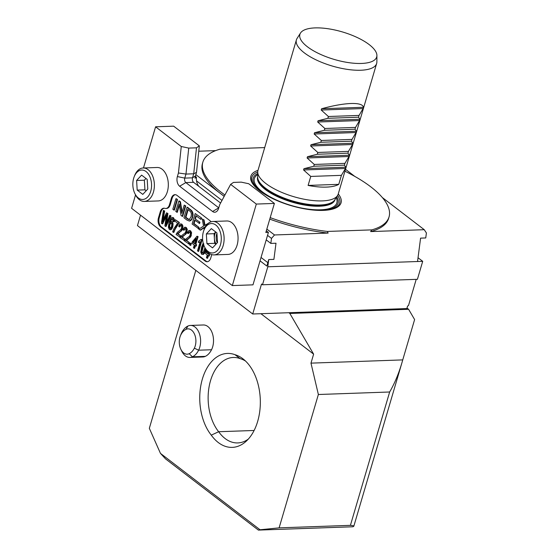 <?xml version="1.0" encoding="UTF-8"?>
<svg xmlns="http://www.w3.org/2000/svg" width="558" height="558" viewBox="0 0 558 558"><rect width="100%" height="100%" fill="white"/><g stroke="black" fill="none" stroke-linecap="round" stroke-linejoin="round"><path stroke-width="0.84" d="M270.839 243.407L276.001 243.225L273.901 259.372L268.733 259.554L267.791 266.787L262.504 284.768L417.412 279.307L422.706 261.325L417.544 261.514L420.586 238.133L425.747 237.952L426.403 232.937L424.254 229.694L370.638 231.584L371.837 229.875L327.358 231.444L328.125 233.077L274.508 234.967L271.488 238.399L270.839 243.407L266.222 239.87L268.412 232.407L265.831 232.498L274.39 203.426L256.317 204.068L232.323 285.577L131.597 208.315L135.538 194.923M271.488 238.399L267.54 235.371M232.323 285.577L252.983 284.845L266.222 239.87M262.504 284.768L261.535 284.029L252.711 313.994L137.456 225.592L140.525 215.165M268.733 259.554L266.822 266.047L260.042 260.844M195.823 270.358L149.335 428.314L160.467 453.382L260.049 529.765L279.119 527.861L318.367 394.506L310.98 363.132L313.624 354.142L289.825 313.463L408.595 309.278L414.615 319.567L402.743 359.896L310.98 363.132M260.907 313.701L313.624 354.142M211.273 435.142A46.746 29.707 -92 0 0 246.162 441.266A46.746 29.707 -92 0 0 260.293 399.612A46.746 29.707 -92 0 0 243.267 359.059A46.746 29.707 -92 0 0 234.953 354.686A46.077 29.281 88 0 0 202.38 379.008A46.077 29.281 88 0 0 211.273 435.142L218.652 431.725A42.492 27.007 -92 0 0 237.785 442.926A42.492 27.007 -92 0 0 248.289 439.125M180.38 335.888L181.148 333.956A15.164 9.632 88 0 1 181.727 332.666A20.409 12.974 88 0 1 187.9 326.06A15.164 9.632 88 0 1 190.431 325.433L203.342 324.979A15.164 9.632 88 0 1 212.403 333.496A15.164 9.632 88 0 1 211.531 349.747A20.409 12.974 88 0 1 205.351 356.353A15.164 9.632 88 0 1 202.819 356.981L189.908 357.434A15.164 9.632 88 0 1 181.755 351.17L180.855 349.301A11.816 7.512 -92 0 0 189.183 353.695A17.068 10.846 -92 0 0 194.351 348.171A11.816 7.512 -92 0 0 194.505 334.13A11.816 7.512 -92 0 0 185.995 329.359A17.068 10.846 -92 0 0 180.834 334.884A11.816 7.512 -92 0 0 180.38 335.888A11.816 7.512 -92 0 0 180.855 349.301M198.767 151.211L215.667 150.618M195.837 174.626L220.64 193.654A97.036 34.777 16.4 0 0 224.218 196.283M264.694 147.605A97.036 34.777 16.4 0 0 264.555 147.591L220.082 149.16A97.036 34.777 16.4 0 0 202.868 162.12L202.428 163.62A97.036 34.777 16.4 0 0 220.64 193.654L224.176 196.367M424.254 229.694L382.328 197.532M370.638 231.584A97.036 34.777 16.4 0 0 388.605 218.415L389.045 216.916A97.036 34.777 16.4 0 0 344.942 171.222M422.706 261.325L418.033 257.74M252.711 313.994L406.852 308.56L407.577 306.084L408.505 305.533L416.212 279.349M245.534 361.047A42.492 27.007 -92 0 0 240.163 358.641L234.953 354.686M240.163 358.641A41.829 26.582 88 0 0 233.265 357.469A41.829 26.582 88 0 0 209.292 385.724A41.829 26.582 88 0 0 218.652 431.725L254.113 430.476M402.743 359.896L401.92 362.784C398.705 373.686 394.618 383.423 389.658 391.995L350.41 525.35C352.782 525.559 353.918 525.859 353.814 526.236L352.998 526.766L258.396 530.1L165.517 458.864L160.467 453.382M260.049 529.765L258.396 530.1M350.41 525.35L279.119 527.861M389.658 391.995L318.367 394.506M406.998 308.051L408.595 309.278M221.986 200.427L196.556 180.925A9.144 5.81 -92 0 0 198.927 186.421M338.253 193.947A47.012 16.845 -163.6 0 1 331.068 209.48A47.012 16.845 -163.6 0 1 323.173 210.394A47.012 16.845 -163.6 0 1 255.634 187.279A47.012 16.845 -163.6 0 1 258.005 170.329M371.837 229.875A97.036 34.777 16.4 0 0 389.045 216.916M202.868 162.12A97.036 34.777 16.4 0 0 224.923 194.972M270.205 217.641A97.036 34.777 16.4 0 0 327.358 231.444M417.544 261.514L267.791 266.787M288.856 312.717L289.825 313.463M267.819 262.665L261.039 257.468M354.755 176.384L345.507 169.29M269.765 219.141A97.036 34.777 16.4 0 0 328.125 233.077M266.836 229.087L274.508 234.967M376.908 55.5L376.873 61.938A41.829 14.989 -163.6 0 1 376.65 63.479L338.197 194.135A41.829 14.989 -163.6 0 1 337.548 195.551A41.829 14.989 -163.6 0 1 322.287 200.901A41.829 14.989 -163.6 0 1 279.997 191.631A41.829 14.989 -163.6 0 1 257.726 172.059A41.829 14.989 -163.6 0 1 257.949 170.518L296.403 39.862A41.829 14.989 -163.6 0 1 297.051 38.446L300.511 33.02A40.03 14.348 16.4 0 0 334.242 59.441A40.03 14.348 16.4 0 0 376.908 55.5A40.03 14.348 16.4 0 0 355.592 36.772A40.03 14.348 16.4 0 0 315.117 27.9A40.03 14.348 16.4 0 0 300.511 33.02M376.65 63.479A41.829 14.989 -163.6 0 1 360.74 70.238A41.829 14.989 -163.6 0 1 316.616 60.131A41.829 14.989 -163.6 0 1 296.403 39.862M363.467 107.282C362.909 104.541 358.738 103.286 350.954 103.502C342.954 103.837 333.168 105.588 321.589 108.754L363.467 107.282L363.091 108.552L321.213 110.031L328.397 116.503L359.052 115.422L363.091 108.552M328.397 116.503L327.867 118.296L358.522 117.215L359.052 115.422M327.867 118.296L318.06 120.744L359.938 119.266L358.522 117.215M355.523 127.405L359.568 120.542L317.69 122.014L324.868 128.486L355.523 127.405L355 129.205L324.337 130.286L314.538 132.734L356.409 131.256L355 129.205M324.868 128.486L324.337 130.286M352 139.395L356.039 132.525L314.161 134.004L321.338 140.477L352 139.395L351.47 141.195L320.808 142.269L311.008 144.717L352.886 143.239L351.47 141.195M321.338 140.477L320.808 142.269M348.471 151.378L352.51 144.515L310.632 145.987L317.809 152.46L348.471 151.378L347.941 153.178L317.286 154.259L307.479 156.707L349.357 155.229L347.941 153.178M317.809 152.46L317.286 154.259M344.942 163.368L348.98 156.498L307.102 157.977L314.287 164.45L344.942 163.368L344.412 165.168L313.756 166.249L303.95 168.69L345.827 167.219L344.412 165.168M314.287 164.45L313.756 166.249M341.412 175.352L345.451 168.488L303.58 169.96L310.757 176.433L341.412 175.352L338.769 184.342L308.107 185.423A41.829 14.989 16.4 0 0 326.346 187.111A41.829 14.989 16.4 0 0 338.769 184.342M310.757 176.433L308.107 185.423M303.58 169.96L303.95 168.69M307.102 157.977L307.479 156.707M310.632 145.987L311.008 144.717M314.161 134.004L314.538 132.734M317.69 122.014L318.06 120.744M321.213 110.031L321.589 108.754M359.938 119.266L359.568 120.542M356.409 131.256L356.039 132.525M352.886 143.239L352.51 144.515M349.357 155.229L348.98 156.498M345.827 167.219L345.451 168.488M190.431 325.433A15.164 9.632 88 0 1 199.492 333.949A15.164 9.632 88 0 1 198.62 350.201A20.409 12.974 88 0 1 192.44 356.806A15.164 9.632 88 0 1 189.908 357.434M214.07 254.908L228.013 254.42A16.733 10.63 -92 0 0 238.015 236.641A16.733 10.63 -92 0 0 226.834 220.982L212.891 221.47A16.733 10.63 88 0 1 224.072 237.136A16.733 10.63 88 0 1 214.07 254.908A16.733 10.63 88 0 1 205.065 247.996L204.528 246.873A14.724 9.353 -92 0 0 215.388 252.097A14.724 9.353 -92 0 0 221.254 237.317A14.724 9.353 -92 0 0 214.028 224.023A14.724 9.353 -92 0 0 203.942 230.161A14.724 9.353 -92 0 0 204.528 246.873M175.352 194.679A6.689 4.255 -92 0 0 172.101 198.355L170.225 204.73A6.689 4.255 -92 0 1 166.584 208.441L165.81 208.469A6.689 4.255 -92 0 1 164.833 208.329A6.689 4.255 -92 0 0 163.864 208.19A6.689 4.255 -92 0 0 160.223 211.901L158.458 217.899A6.689 4.255 -92 0 0 160.571 226.862L205.121 261.032A6.689 4.255 -92 0 0 207.123 261.73A6.689 4.255 -92 0 0 210.757 258.012L211.761 254.601M165.81 208.469A6.689 4.255 -92 0 0 169.451 204.758L171.327 198.383A6.689 4.255 -92 0 1 174.961 194.665A6.689 4.255 -92 0 1 176.963 195.356L209.892 220.619A6.689 4.255 -92 0 1 210.994 221.812M274.39 203.426L248.715 183.735L241.237 182.138L233.488 182.41L230.642 184.37L256.317 204.068M230.642 184.37L219.713 204.646L218.652 208.239A7.212 4.583 88 0 1 216.881 211.294A7.212 4.583 88 0 1 212.577 211.489L179.648 186.233A7.212 4.583 88 0 1 177.374 176.572L178.434 172.987L181.266 146.496L188.744 148.093L196.486 147.821L199.339 145.861L196.507 172.352L195.446 175.937A7.212 4.583 -92 0 0 195.056 178.211L196.472 177.221A9.144 5.81 -92 0 0 196.556 180.925M143.476 167.972L155.591 126.806L181.266 146.496M144.334 201.424L158.277 200.936A16.733 10.63 -92 0 0 168.279 183.157A16.733 10.63 -92 0 0 157.098 167.491L143.155 167.986A16.733 10.63 88 0 1 154.336 183.645A16.733 10.63 88 0 1 144.334 201.424A16.733 10.63 88 0 1 135.336 194.505L134.792 193.389A14.724 9.353 -92 0 0 145.652 198.606A14.724 9.353 -92 0 0 151.518 183.826A14.724 9.353 -92 0 0 144.299 170.532A14.724 9.353 -92 0 0 134.206 176.677A14.724 9.353 -92 0 0 134.792 193.389M266.333 230.803L268.412 232.407M205.846 249.447L204.584 252.927L203.405 254.42L201.675 254.35L200.768 252.174L201.612 246.999L203.203 243.135M194.149 248.331L193.466 247.808L194.289 245.011L191.875 243.162L192.266 241.844L197.03 236.222L198.104 236.627L195.879 244.202L196.625 244.781L196.242 246.099L194.972 245.534L194.149 248.331L194.665 248.317L195.391 245.855M189.099 230.719L190.613 230.824L191.603 232.728L190.85 236.676L186.581 240.421L189.308 242.514L188.904 243.895L184.712 241.091L185.988 238.95L189.357 236.327L190.18 234.848L190.32 233.181L189.734 232.016L188.757 232.037L187.955 233.53L188.471 233.509L189.49 231.877M180.457 224.093L181.971 224.197L182.961 226.102L182.208 230.042L177.939 233.795L180.666 235.888L180.262 237.269L176.063 234.465L177.346 232.316L180.715 229.701L181.538 228.222L181.678 226.555L181.092 225.39L180.115 225.404L179.313 226.897L179.829 226.876L180.848 225.251M173.65 221.791L172.938 221.386L172.541 218.82L171.857 218.764L169.932 222.37L170.881 221.666L172.262 221.84L171.397 221.645L172.262 221.84L173.106 223.786L172.785 226.883L171.955 228.752L170.908 229.722L169.353 229.561L168.349 227.176L169.088 222.412L171.139 217.941L172.15 217.39L172.931 217.676L173.775 219.273L173.65 221.791L174.166 221.777L174.291 219.252L173.447 217.655L172.15 217.39M173.057 218.806L172.373 218.743L171.439 219.803L170.448 222.356M204.326 227.538L200.601 230.133L198.801 229.164L203.537 226.095L202.261 218.959L204.054 219.922L204.995 225.523M187.028 207.276L191.206 210.666L192.168 212.326L192.601 214.851L192.182 217.592L191.345 219.545L189.329 221.038L186.86 220.005L183.938 217.766L187.028 207.276L187.544 207.262L191.722 210.645L192.691 212.312L193.117 214.837L191.861 219.531L189.692 221.024M176.433 198.739L177.5 199.562L174.417 210.045L173.901 210.066L172.834 209.243L175.916 198.76L176.433 198.739M164.247 208.204A6.689 4.255 -92 0 0 160.997 211.88L159.232 217.871A6.689 4.255 -92 0 0 161.346 226.834L205.895 261.005A6.689 4.255 -92 0 0 207.506 261.688M179.404 205.177L177.318 212.27L175.777 211.503L178.86 201.013L179.376 200.999L180.478 201.836L182.117 212.2M178.86 201.013L179.962 201.856L181.782 213.351L184.203 205.114L185.751 205.881L182.661 216.371L181.05 215.548L179.23 204.047L176.802 212.291M194.065 223.598L199.025 227.406L198.662 228.647L192.112 224.037L195.202 213.547L201.564 218.011L201.194 219.252L200.678 219.273L195.907 215.611L194.965 218.82L199.952 222.23L199.59 223.458L194.602 220.047L193.549 223.619L194.065 223.598L195.014 220.368M196.325 215.925L195.481 218.799M166.535 212.828L167.421 213.512L165.691 224.504L169.799 215.332L170.539 215.904L165.573 226.415L164.868 225.871L166.542 214.565L162.176 223.814L161.422 223.235L163.389 210.415L164.659 210.98L163.145 219.929L166.535 212.828L167.937 213.491L166.619 222.398M169.799 215.332L171.055 215.883L166.089 226.402L165.573 226.415M166.298 216.211L162.692 223.793L162.176 223.814M179.39 222.461L175.079 229.359L173.873 232.372L173.357 232.386L172.659 231.849L173.894 228.717L177.59 223.186L174.87 221.101L175.275 219.719L179.39 222.461L178.874 222.475L178.546 223.591L179.062 223.57M184.775 227.406L186.295 227.511L187.286 229.415L186.532 233.356L182.257 237.108L184.984 239.201L184.579 240.582L180.387 237.778L181.671 235.636L185.033 233.014L185.863 231.535L185.995 229.868L185.409 228.703L184.44 228.724L183.631 230.21L184.147 230.196L185.172 228.564M190.501 243.114L191.275 243.713L190.794 245.346L190.278 245.367L189.504 244.767L189.978 243.135L190.501 243.114M200.078 242.102L198.306 242.43L198.711 241.049L201.187 239.347L202.142 239.668L198.69 251.4L197.49 250.898L200.183 241.754L198.306 242.43M209.117 253.206L208.838 254.141L209.592 254.72L209.201 256.038L207.939 255.48L207.116 258.277L207.632 258.256L208.35 255.801M199.339 145.861L173.664 126.171L155.591 126.806M195.335 176.349L196.472 177.221M220.584 203.028L193.577 182.32A3.348 2.127 88 0 1 193.556 182.299A3.348 2.127 88 0 1 192.524 177.835L193.71 173.789L185.967 174.061L184.775 178.107A3.348 2.127 -92 0 0 185.835 182.592L218.764 207.848A3.348 2.127 -92 0 0 218.764 207.855L212.577 211.489M196.507 172.352L193.71 173.789L196.486 147.821M188.744 148.093L185.967 174.061L178.434 172.987M175.916 198.76L177.5 199.562M176.984 199.576L173.901 210.066M179.962 201.856L180.478 201.836M184.203 205.114L185.751 205.881M185.235 205.902L182.145 216.392M188.151 209.655L185.891 217.327L188.932 219.427L189.811 219.434M185.375 217.348L188.409 219.44L189.295 219.454L191.087 216.72L191.415 213.874L190.752 211.914L187.732 209.341L185.375 217.348L185.891 217.327M188.932 219.427L189.295 219.454M193.549 223.619L199.025 227.406M198.509 227.427L198.146 228.661M195.202 213.547L201.564 218.011M201.047 218.032L200.678 219.273M194.965 218.82L199.952 222.23M199.436 222.251L199.073 223.479M202.261 218.959L204.054 219.922M203.537 219.943L204.479 225.537L208.343 223.284M205.714 226.36L204.786 226.96L205.302 226.939M204.786 226.96L204.932 227.79M204.151 229.631L203.809 227.559L200.085 230.154M163.389 210.415L164.659 210.98M164.143 210.994L162.266 221.875L163.152 219.908M167.421 213.512L167.937 213.491M170.539 215.904L171.055 215.883M171.543 226.457L171.801 224.309L171.229 223.012L170.239 223.116L169.381 224.693L169.227 227.58L169.688 228.375L170.65 228.208L171.543 226.457M171.048 222.907L169.897 224.679L169.632 226.206L170.336 228.431M171.229 223.012L170.755 223.095M170.204 228.355L170.65 228.208M170.881 221.666L171.738 221.854L172.589 223.8L172.269 226.904L170.392 229.743L170.908 229.722M178.546 223.591L176.565 225.941L173.357 232.386M175.275 219.719L178.874 222.475M179.313 226.897L178.658 226.206L179.934 224.107L181.455 224.211L182.445 226.123L182.236 228.787L180.82 231.145L177.939 233.258L177.423 233.809L177.939 233.795M177.423 233.809L180.666 235.888M180.15 235.901L179.746 237.283M181.092 225.39L180.632 225.39M179.934 224.107L181.085 223.863M183.631 230.21L182.975 229.519L184.259 227.42L185.409 227.176M184.259 227.42L185.779 227.524L186.77 229.436L186.553 232.107L185.137 234.458L182.257 236.571L181.741 237.129L182.257 237.108M181.741 237.129L184.984 239.201M184.468 239.222L184.063 240.603M185.409 228.703L184.956 228.703M187.955 233.53L187.3 232.839L188.583 230.74L190.097 230.845L191.087 232.749L190.878 235.42L189.462 237.771L186.581 239.884L186.065 240.442L186.581 240.421M186.065 240.442L189.308 242.514M188.792 242.535L188.388 243.916M189.734 232.016L189.274 232.016M188.583 230.74L189.734 230.489M189.978 243.135L191.275 243.713M190.759 243.734L190.278 245.367M192.935 242.36L194.679 243.693L196.228 238.426L192.935 242.36L194.777 243.358M197.03 236.222L198.104 236.627M197.588 236.648L195.363 244.216L195.879 244.202M195.363 244.216L196.625 244.781M196.109 244.795L195.725 246.113M195.956 239.347L193.452 242.339M198.404 242.43L198.822 242.416M201.187 239.347L202.142 239.668M201.626 239.682L198.174 251.421M203.83 243.86L202.317 247.536L201.515 251.609L202.024 253.172L203.091 252.823L204.946 247.745M203.733 244.934L202.031 251.595L202.638 253.213M205.504 248.847L204.068 252.941L202.889 254.434L203.405 254.42M207.192 251.351L206.418 252.286L207.743 253.304M206.948 251.051L205.902 252.3L206.418 252.286M205.902 252.3L207.639 253.639L208.043 252.279M207.116 258.277L206.432 257.754L207.255 254.957L204.842 253.109L206.439 250.361M208.699 252.879L208.322 254.162L208.838 254.141M208.322 254.162L209.592 254.72M209.076 254.741L208.685 256.059M217.271 242.8A8.363 5.315 88 0 1 216.19 238.44A8.363 5.315 88 0 1 216.957 233.286M215.806 232.037A8.363 5.315 -92 0 0 214.377 238.503A8.363 5.315 -92 0 0 216.134 244.02M215.702 231.954L214.084 233.683L214.677 243.323L206.927 243.595L212.521 247.885L217.522 242.535L216.929 232.902L211.343 228.613L206.341 233.955L214.084 233.683M215.904 244.264L214.677 243.323M206.341 233.955L206.927 243.595M203.942 230.161L204.395 229.003A16.733 10.63 88 0 1 212.891 221.47M146.168 190.773L144.941 189.832L144.348 180.199L145.966 178.469M136.605 180.471L137.198 190.104L142.785 194.393L147.786 189.05L147.2 179.411L141.606 175.121L136.605 180.471L144.348 180.199M144.941 189.832L137.198 190.104M134.206 176.677L134.666 175.519A16.733 10.63 88 0 1 143.155 167.986M330.489 209.599A45.791 16.412 16.4 0 0 337.597 195.474M257.726 171.969A45.791 16.412 16.4 0 0 256.052 187.69M336.76 196.793A44.256 15.861 -163.6 0 1 321.227 210.366A44.256 15.861 -163.6 0 1 318.939 210.408M265.329 194.623A44.256 15.861 -163.6 0 1 257.719 173.524M257.712 174.605A42.994 15.408 16.4 0 0 269.751 196.646A42.994 15.408 16.4 0 0 320.494 209.808A42.994 15.408 16.4 0 0 336.181 197.699M335.065 199.457L334.988 199.701A40.322 14.452 -163.6 0 1 319.65 206.223A40.322 14.452 -163.6 0 1 277.117 196.479A40.322 14.452 -163.6 0 1 257.629 176.935L257.705 176.691M257.705 176.774A40.322 14.452 16.4 0 0 277.891 196.109A40.322 14.452 16.4 0 0 319.839 205.581A40.322 14.452 16.4 0 0 335.016 199.534M337.548 195.551L334.821 199.834A40.413 14.48 -163.6 0 1 320.076 204.995A40.413 14.48 -163.6 0 1 279.216 196.046A40.413 14.48 -163.6 0 1 257.698 177.137L257.726 172.059M194.351 348.171L198.62 350.201L211.531 349.747M189.183 353.695L192.44 356.806L205.351 356.353M180.834 334.884L181.727 332.666M187.9 326.06L185.995 329.359M193.577 182.32L185.835 182.592L179.648 186.233M195.446 175.937L192.524 177.835L184.775 178.107L177.374 176.572M160.997 211.88L160.223 211.901M159.232 217.871L158.458 217.899M161.346 226.834L160.571 226.862M205.895 261.005L205.121 261.032M172.101 198.355L171.327 198.383M170.225 204.73L169.451 204.758M187.097 218.673L187.614 218.652M189.811 209.417L190.327 209.396M191.206 210.666L191.722 210.645M192.168 212.326L192.691 212.312M192.601 214.851L193.117 214.837M192.182 217.592L192.698 217.571M191.345 219.545L191.861 219.531M190.348 220.654L190.864 220.633M204.207 223.751L204.723 223.737M203.196 228.055L203.712 228.034M162.734 219.301L163.25 219.287M166.479 220.033L166.995 220.019M165.977 215.813L166.354 215.8M169.381 224.693L169.897 224.679M169.109 226.227L169.632 226.206M169.227 227.58L169.744 227.566M172.589 223.8L173.106 223.786M172.269 226.904L172.785 226.883M171.439 228.773L171.955 228.752M172.931 217.676L173.447 217.655M173.775 219.273L174.291 219.252M170.922 219.817L171.439 219.803M176.565 225.941L177.081 225.92M174.563 229.373L175.079 229.359M181.455 224.211L181.971 224.197M182.445 226.123L182.961 226.102M182.236 228.787L182.752 228.773M181.692 230.063L182.208 230.042M180.82 231.145L181.336 231.124M179.16 232.393L179.676 232.372M177.939 233.258L178.455 233.237M185.779 227.524L186.295 227.511M186.77 229.436L187.286 229.415M186.553 232.107L187.07 232.086M186.016 233.377L186.532 233.356M185.137 234.458L185.654 234.437M183.477 235.706L183.994 235.692M182.257 236.571L182.773 236.557M186.581 239.884L187.097 239.87M190.097 230.845L190.613 230.824M191.087 232.749L191.603 232.728M190.878 235.42L191.394 235.399M190.334 236.69L190.85 236.676M189.462 237.771L189.978 237.757M187.802 239.019L188.318 239.005M199.241 242.242L199.757 242.228M202.317 247.536L202.833 247.515M201.515 251.609L202.031 251.595M204.068 252.941L204.584 252.927M205.239 249.782L205.756 249.761M353.814 526.236L401.92 362.784M171.613 221.617L171.097 221.638"/></g></svg>
